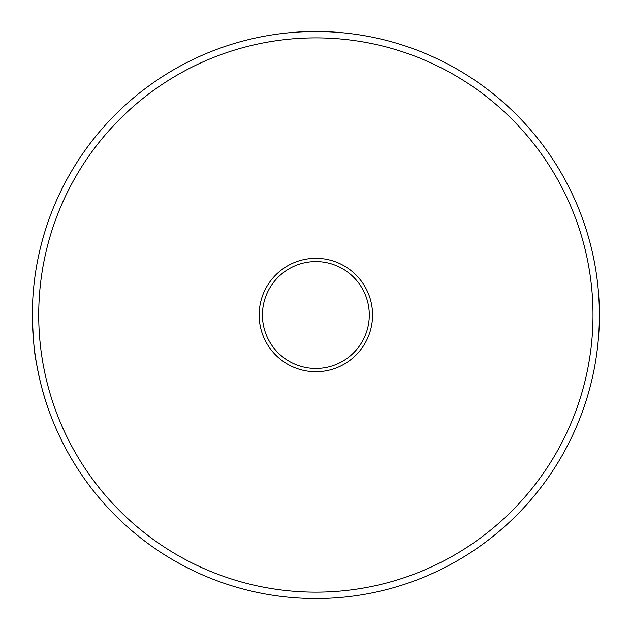 <?xml version="1.0" encoding="UTF-8"?>
<svg xmlns="http://www.w3.org/2000/svg" width="630" height="630" viewBox="0 0 630 630"><rect width="100%" height="100%" fill="white"/><g stroke="black" fill="none" stroke-linecap="round" stroke-linejoin="round"><path stroke-width="0.94" d="M47.762 407.263A283.524 283.524 0 0 0 597.657 283.768A283.524 283.524 0 0 0 315.866 31.5A283.524 283.524 0 0 0 47.762 407.263C43.116 394.215 39.265 379.024 36.209 361.699C34.335 353.918 33.044 338.357 32.343 315.024C32.35 283.531 37.493 252.787 47.762 222.784M593.003 315.024A277.145 277.145 0 0 0 315.866 37.879A277.145 277.145 0 0 0 38.721 315.024A277.145 277.145 0 0 0 315.866 592.168A277.145 277.145 0 0 0 593.003 315.024M315.866 258.316A56.708 56.708 0 0 1 364.975 343.374A56.708 56.708 0 0 1 266.758 343.374A56.708 56.708 0 0 1 315.866 258.316M315.866 261.592A53.432 53.432 0 0 0 269.593 341.736A53.432 53.432 0 0 0 362.14 341.736A53.432 53.432 0 0 0 315.866 261.592"/></g></svg>
